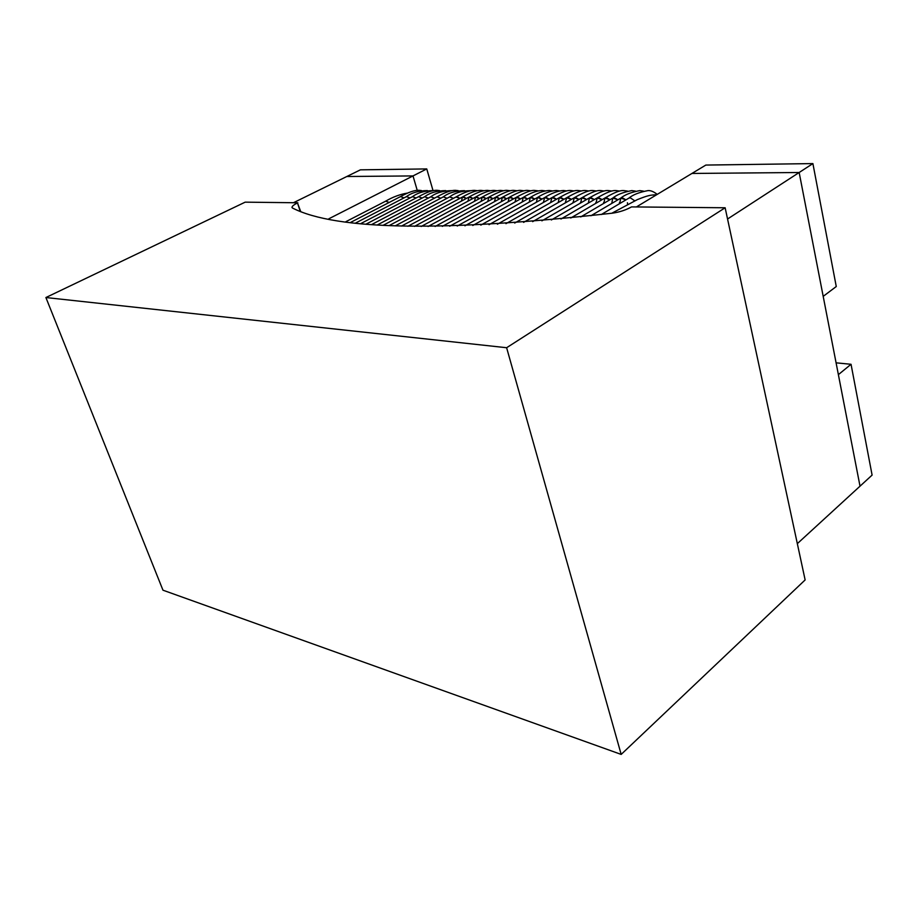 <?xml version="1.0" encoding="UTF-8"?>
<svg xmlns="http://www.w3.org/2000/svg" width="918" height="918" viewBox="0 0 918 918"><rect width="100%" height="100%" fill="white"/><g stroke="black" fill="none" stroke-linecap="round" stroke-linejoin="round"><path stroke-width="1.38" d="M456.969 196.739L459.918 198.368L456.005 196.968L456.969 196.739M463.441 196.773L466.413 198.426L462.454 197.014L463.441 196.773M461.433 201.111L462.454 197.014C470.234 192.55 476.373 190.336 480.883 190.359L483.889 190.703M469.959 196.819L472.965 198.483L468.96 197.06L469.959 196.819M467.928 201.203L468.96 197.06C476.752 192.573 482.902 190.347 487.424 190.37L490.441 190.714M476.545 196.854L479.575 198.54L475.524 197.095L476.545 196.854M474.491 201.306L475.524 197.095C483.316 192.596 489.478 190.359 494.01 190.382L497.074 190.737M481.112 201.386L482.145 197.141L483.189 196.9L486.253 198.598L482.145 197.141C489.948 192.619 496.122 190.37 500.666 190.393L503.752 190.749M487.779 201.455L488.835 197.186L489.891 196.934L492.989 198.655L488.835 197.186C495.835 193.308 503.454 189.808 507.379 190.405L510.5 190.772M494.515 201.512L495.582 197.244L496.661 196.98L499.794 198.724L495.582 197.244C502.582 193.331 510.213 189.819 514.16 190.416L517.304 190.783M501.308 201.581L502.398 197.29L503.489 197.026L506.656 198.781L502.398 197.29C509.398 193.365 517.041 189.831 520.999 190.428L524.178 190.806M508.17 201.639L509.272 197.336L510.385 197.06L513.587 198.839L509.272 197.336C516.283 193.388 523.937 189.842 527.896 190.439L531.109 190.829M515.101 201.708L516.214 197.381L517.339 197.106L520.575 198.908L516.214 197.381C523.226 193.423 530.891 189.842 534.861 190.451L538.109 190.841M524.373 197.152L527.643 198.965L523.226 197.427L524.373 197.152M522.158 202.029L523.226 197.427C529.881 193.193 536.101 190.875 541.895 190.462L545.177 190.864M531.465 197.198L534.769 199.022L530.294 197.485L531.465 197.198M529.227 202.132L530.294 197.485C536.95 193.228 543.192 190.887 548.998 190.474L552.315 190.887M538.625 197.232L541.964 199.091L537.432 197.531L538.625 197.232M536.376 202.247L537.432 197.531C544.099 193.25 550.341 190.898 556.17 190.485L559.51 190.898M543.467 201.96L544.649 197.577L545.854 197.278L549.239 199.16L544.649 197.577C551.305 193.285 557.559 190.921 563.4 190.496L566.785 190.921M550.731 202.029L551.925 197.634L553.164 197.324L556.572 199.217L551.925 197.634C556.182 195.247 565.431 189.865 570.709 190.508L574.117 190.944M560.531 197.37L563.985 199.286L559.28 197.691L560.531 197.37M558.213 202.591L559.28 197.691C563.537 195.293 572.786 189.877 578.088 190.519L581.53 190.967M565.465 202.167L566.693 197.737L567.978 197.416L571.466 199.355L566.693 197.737C570.962 195.327 580.222 189.888 585.535 190.531L589.012 190.99M572.947 202.235L573.073 202.855M575.494 197.462L579.029 199.424L574.186 197.795L575.494 197.462M573.119 202.821L574.186 197.795C578.455 195.373 587.727 189.888 593.051 190.542L596.574 191.001M580.497 202.304L580.635 202.981M583.091 197.508L586.659 199.493L581.76 197.84L583.091 197.508M580.692 202.947L581.76 197.84C586.017 195.419 595.3 189.9 600.647 190.554L604.205 191.024M590.756 197.554L594.359 199.562L589.402 197.898L590.756 197.554M588.335 203.073L589.402 197.898C593.659 195.454 602.954 189.911 608.313 190.565L611.904 191.047M595.828 202.453L595.977 203.245M598.502 197.599L602.151 199.631L597.125 197.955L598.502 197.599M596.057 203.199L597.125 197.955C601.382 195.5 610.677 189.923 616.058 190.577L619.684 191.07M603.608 202.522L603.757 203.383M606.328 197.645L610.011 199.699L604.916 198.013L606.328 197.645M603.86 203.326L604.916 198.013C609.173 195.545 618.48 189.934 623.873 190.588L627.545 191.093M614.222 197.703L617.952 199.78L612.788 198.07L614.222 197.703M611.732 203.452L612.788 198.07C616.804 194.708 623.138 192.229 631.779 190.6L635.485 191.116M619.409 202.671L619.57 203.67M622.209 197.749L625.984 199.849L620.74 198.127L622.209 197.749M619.696 203.589L620.74 198.127C624.756 194.754 631.091 192.252 639.754 190.611L643.507 191.139M627.419 202.74L627.591 204.255M836.08 362.828L851.043 364.285L838.375 374.647L860.017 486.184L799.165 172.504L823.194 296.365L836.264 286.531L812.9 163.588L705.839 165.068L691.931 173.456L799.165 172.504L812.9 163.588M328.851 218.782L413.008 175.923L346.82 176.508L413.008 175.923L417.22 190.313L413.008 175.923L426.755 168.923L432.998 190.485M293.462 202.717L360.395 169.841L426.755 168.923M851.043 364.285L872.1 475.099L797.329 543.651M297.845 202.775L245.175 202.155L45.9 297.535L162.968 590.194L621.176 754.412L805.132 579.935L725.14 207.766L631.515 206.906C625.973 210.015 619.593 212.115 612.363 213.183C442.855 232.036 336.263 230.326 292.578 208.076L291.993 207.525C291.878 206.355 293.714 204.829 297.489 202.947L300.611 211.266M45.9 297.535L506.621 347.727L725.14 207.766M621.176 754.412L506.621 347.727M727.561 219L799.165 172.504L691.931 173.456L636.748 206.734M355.874 222.89L406.467 196.624L410.025 197.944M361.049 223.453L412.469 196.67L416.072 197.99M366.374 223.969L418.528 196.704L422.165 198.047M371.847 224.44L424.632 196.75L428.316 198.093M377.482 224.864L430.794 196.796L434.524 198.15M383.254 225.243L437.014 196.831L440.789 198.208M389.186 225.564L443.291 196.877L447.112 198.265M395.279 225.839L449.625 196.922L453.481 198.311M601.244 214.56L628.784 198.185L630.276 197.795L634.694 200.79M350.848 222.282L400.512 196.59L404.035 197.886M345.96 221.64L385.686 201.157L389.175 202.453M300.129 211.094L297.489 202.947M406.467 196.624C411.666 192.734 418.642 190.714 427.398 190.565M412.469 196.67C417.667 192.757 424.667 190.726 433.445 190.577M418.528 196.704C426.342 192.355 432.424 190.221 436.761 190.29L439.561 190.588M424.632 196.75C429.842 192.791 436.876 190.749 445.723 190.6M430.794 196.796C436.016 192.814 443.061 190.749 451.943 190.623M437.014 196.831C444.863 192.413 450.967 190.244 455.328 190.324L458.22 190.634M443.291 196.877C448.512 192.849 455.603 190.772 464.554 190.657M449.625 196.922C454.846 192.872 461.961 190.783 470.934 190.669M401.522 226.069L456.005 196.968C463.877 192.482 470.005 190.278 474.411 190.359L477.383 190.68M462.454 197.014L407.925 226.253M468.96 197.06L414.477 226.379M475.524 197.095L421.201 226.459M482.145 197.141L428.075 226.482M488.835 197.186L435.121 226.459M495.582 197.244L442.315 226.367M502.398 197.29L449.682 226.23M509.272 197.336L457.221 226.035M516.214 197.381L464.921 225.794M523.226 197.427L472.781 225.484M530.294 197.485L480.814 225.117M537.432 197.531L489.03 224.692M544.649 197.577L497.407 224.21M551.925 197.634L505.956 223.659M559.28 197.691L514.677 223.051M566.693 197.737L523.581 222.374M574.186 197.795L532.658 221.64M581.76 197.84L541.907 220.836M589.402 197.898L551.339 219.964M597.125 197.955L560.955 219.023M604.916 198.013L570.755 218.014M612.788 198.07L580.738 216.935M620.74 198.127L590.894 215.776M628.784 198.185C632.789 194.8 639.135 192.275 647.81 190.634C650.495 190.301 653.627 191.552 657.231 194.387M400.512 196.59C408.303 192.298 414.362 190.187 418.665 190.267L421.385 190.542M385.686 201.157C392.915 196.922 400.248 194.226 407.684 193.055M611.778 213.251L637.31 199.631C648.487 195.213 649.955 195.155 656.29 194.742L656.622 194.754"/></g></svg>
